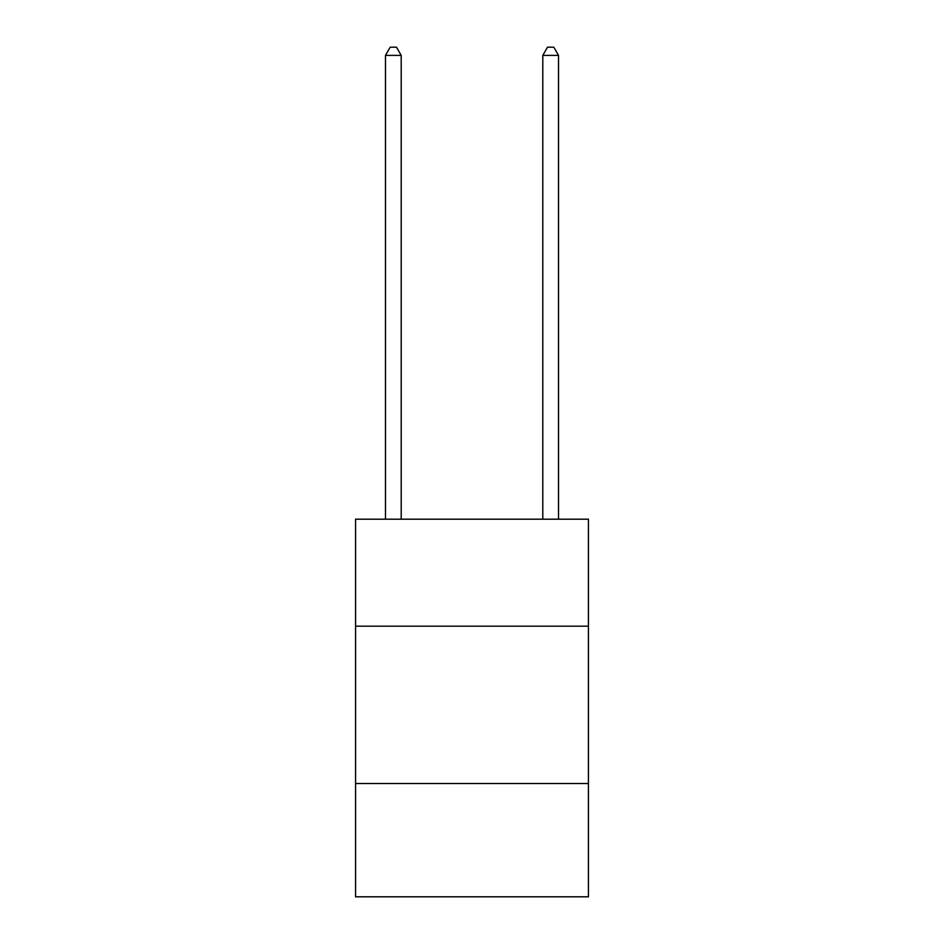 <?xml version="1.0" encoding="UTF-8"?>
<svg xmlns="http://www.w3.org/2000/svg" width="944" height="944" viewBox="0 0 944 944"><rect width="100%" height="100%" fill="white"/><g stroke="black" fill="none" stroke-linecap="round" stroke-linejoin="round"><path stroke-width="1.42" d="M588.431 626.191L588.431 519.2L355.569 519.2L355.569 626.191L588.431 626.191L588.431 896.8L355.569 896.8L355.569 626.191M588.431 783.52L355.569 783.52M401.2 519.2L401.2 55.377L385.471 55.377L385.471 519.2M385.471 55.377L390.191 47.2L396.48 47.2L401.2 55.377M558.529 519.2L558.529 55.377L542.8 55.377L542.8 519.2M542.8 55.377L547.52 47.2L553.809 47.2L558.529 55.377"/></g></svg>

